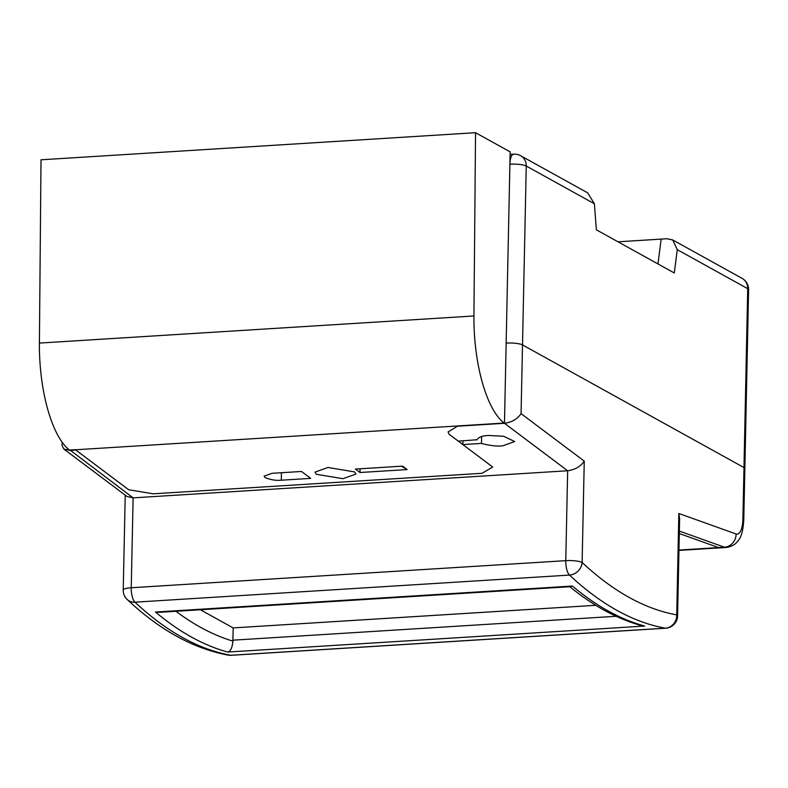 <?xml version="1.0" encoding="UTF-8"?>
<svg xmlns="http://www.w3.org/2000/svg" width="788" height="788" viewBox="0 0 788 788"><rect width="100%" height="100%" fill="white"/><g stroke="black" fill="none" stroke-linecap="round" stroke-linejoin="round"><path stroke-width="1.18" d="M521.065 413.641L584.253 461.118L582.125 562.484A933.928 337.648 86.4 0 0 676.715 614.867L678.842 513.5L736.09 533.988A18.932 6.846 86.4 0 0 742.897 519.085L743.98 467.57A12.618 2.65 1.2 0 1 744.857 468.574A12.618 2.65 -178.8 0 0 743.98 467.57L522.513 344.917A12.618 2.65 -178.8 0 0 506.152 343.095A12.618 2.65 1.2 0 1 522.513 344.917L521.065 413.641C517.391 419.068 511.865 422.289 504.468 423.294L457.493 426.219L504.143 423.048A94.658 34.219 -93.6 0 1 473.933 315.978L475.548 132.699L41.015 159.797L39.4 343.076A94.658 34.219 -93.6 0 0 69.433 450.017L75.313 449.652A94.658 34.219 -93.6 0 0 75.481 449.781L128.651 489.732L75.806 450.027L69.935 450.391L63.818 449.012L62.085 445.456L62.154 442.235M594.398 203.767L526.256 166.032A12.618 11.465 -61 0 0 520.632 155.719L587.7 192.863L594.398 203.767L596.349 229.81L674.292 272.973L677.276 249.668L672.716 239.946L667.032 238.744L618.009 241.798M657.97 263.931L661.162 239.109M481.626 436.552L481.478 443.427C489.929 445.663 497.001 446.471 502.685 445.841L514.702 441.556L503.67 436.276L488.895 435.478C482.542 435.606 478.533 437.104 476.878 439.97L476.888 439.566M476.868 439.763L458.261 441.132L449.071 434.227L492.727 467.028L482 473.302L153.158 493.81L128.651 489.732L153.158 493.81L482 473.302L492.727 467.028L462.851 444.58L481.478 443.427M678.96 550.418L720.33 547.837A31.55 11.406 -93.6 0 1 718.558 547.581L679.315 533.535L718.558 547.581A31.55 11.406 86.4 0 0 720.33 547.837L726.201 547.473C735.007 546.173 737.765 541.129 738.129 540.716C741.232 537.406 743.114 530.531 743.774 520.08L748.6 289.679A12.618 2.65 -178.8 0 0 747.723 288.674L743.98 467.57L522.513 344.917L526.256 166.032A12.618 2.65 -178.8 0 0 509.895 164.209A12.618 4.561 -93.6 0 1 513.727 154.162L510.102 154.389M69.945 449.987L133.123 497.868L567.655 470.761L504.468 423.294L509.895 164.209M457.493 426.219L448.067 431.952L449.071 434.227L448.067 431.952L457.493 426.219M462.93 440.837L462.851 444.58M595.787 605.302L233.169 627.918L200.379 609.754M227.732 652.05A946.546 342.209 -93.6 0 1 155.492 612.04L159.491 612.306L570.709 586.666L572.413 586.045A946.546 342.209 86.4 0 0 644.653 626.046L227.732 652.05C230.569 651.39 232.293 647.736 232.913 641.107A9.466 3.418 -93.6 0 1 232.913 640.181L233.169 627.918M584.253 461.118C580.579 466.535 575.043 469.756 567.655 470.761L565.774 560.662A12.618 4.561 86.4 0 0 569.488 575.082L134.955 602.18A946.546 342.209 86.4 0 0 230.815 655.271L665.358 628.174A12.618 4.561 86.4 0 0 665.761 628.203A12.618 12.618 0 0 0 677.591 615.871A12.618 2.65 1.2 0 0 676.715 614.867A12.618 11.722 100.1 0 1 665.358 628.174A946.546 342.209 -93.6 0 1 569.488 575.082A12.618 10.993 133.1 0 0 582.125 562.484A12.618 2.65 -178.8 0 0 565.774 560.662L131.241 587.759L133.123 497.868L126.996 496.489L63.818 449.012M125.223 495.15L123.233 590.054A12.618 2.65 -178.8 0 1 131.241 587.759A12.618 4.561 86.4 0 0 134.955 602.18A12.618 10.993 133.1 0 1 127.232 599.54L127.232 599.54C159.797 630.134 193.454 648.662 228.224 655.124L228.224 655.124A12.618 12.618 0 0 0 231.219 655.301L665.761 628.203M231.219 655.301A12.618 4.561 86.4 0 1 230.815 655.271A12.618 11.722 100.1 0 1 228.224 655.124M678.842 513.5L679.62 518.74L677.591 615.871M644.653 626.046L640.88 625.465C616.492 618.57 592.576 605.46 569.123 586.154M264.985 477.489C270.56 479.843 275.997 480.749 281.286 480.207L310.689 478.375L301.499 471.47L272.096 473.302L264.118 476.159L264.985 477.489M354.541 471.904L327.985 467.481L314.964 472.13L316.372 474.287L342.918 478.7L355.949 474.061L354.541 471.904M475.548 132.699L510.161 151.867L504.468 423.294M359.998 472.514L355.418 469.077L402.55 466.132L407.14 469.579L359.998 472.514L360.067 468.781M401.437 466.2L407.14 469.579M748.6 289.679A12.618 12.618 0 0 0 742.099 278.371A12.618 11.465 -61 0 1 747.723 288.674L677.276 249.668M155.492 612.04L572.413 586.045M678.97 550.044L724.428 547.207L679.364 531.082M175.931 611.281A937.09 338.791 86.4 0 0 232.913 641.107M232.913 640.181L616.137 616.285M726.201 547.473A31.55 11.406 -93.6 0 1 724.428 547.207A12.618 11.623 109.7 0 0 736.09 533.988M743.774 520.08A12.618 2.65 -178.8 0 0 742.897 519.085M281.444 472.721L281.286 480.207M504.143 423.048L75.481 449.781M473.933 315.978L39.4 343.076M520.632 155.719A12.618 12.618 0 0 0 513.727 154.162M742.099 278.371L672.716 239.946M123.233 590.054A12.618 12.618 0 0 0 127.232 599.54"/></g></svg>
